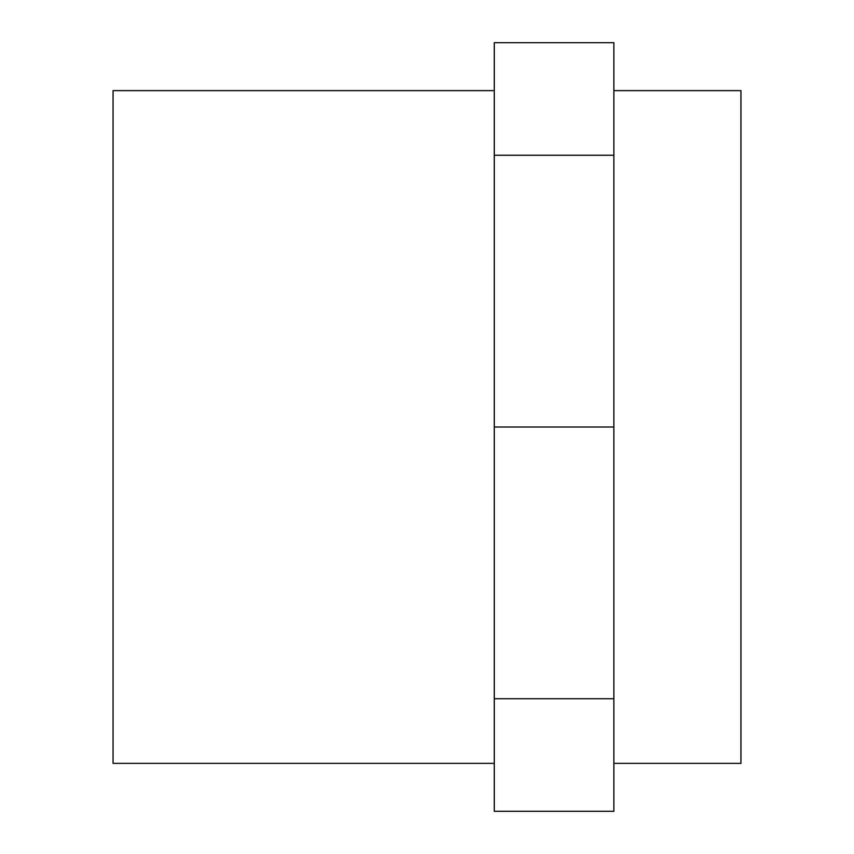 <?xml version="1.0" encoding="UTF-8"?>
<svg xmlns="http://www.w3.org/2000/svg" width="854" height="854" viewBox="0 0 854 854"><rect width="100%" height="100%" fill="white"/><g stroke="black" fill="none" stroke-linecap="round" stroke-linejoin="round"><path stroke-width="1.28" d="M613.866 155.257L613.866 811.3L494.274 811.3L494.274 42.7L613.866 42.7L613.866 155.257L494.274 155.257M613.866 427L494.274 427M613.866 698.743L494.274 698.743M613.866 90.641L740.941 90.641L740.941 763.359L613.866 763.359M494.274 90.641L113.059 90.641L113.059 763.359L494.274 763.359"/></g></svg>
